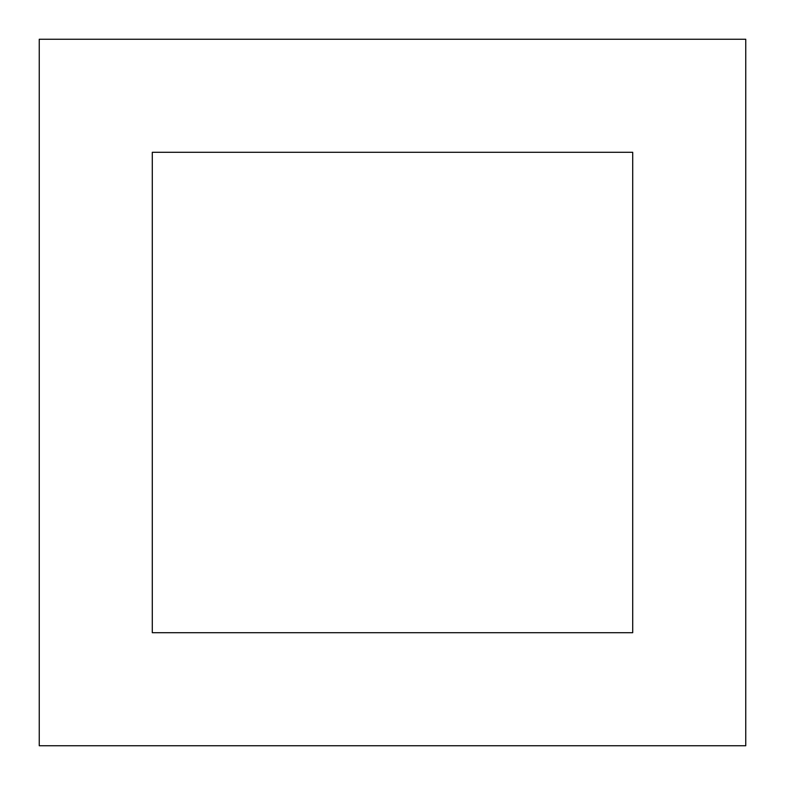 <?xml version="1.0" encoding="UTF-8"?>
<svg xmlns="http://www.w3.org/2000/svg" width="785" height="785" viewBox="0 0 785 785"><rect width="100%" height="100%" fill="white"/><g stroke="black" fill="none" stroke-linecap="round" stroke-linejoin="round"><path stroke-width="1.18" d="M152.29 152.29L632.71 152.29L632.71 632.71L152.29 632.71L152.29 152.29M39.25 745.75L39.25 39.25L745.75 39.25L745.75 745.75L39.25 745.75"/></g></svg>
